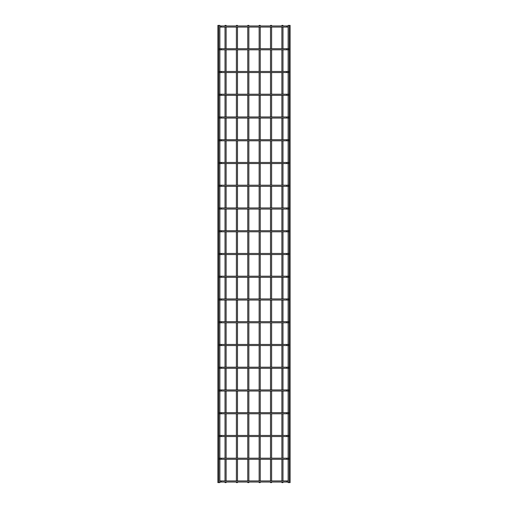 <?xml version="1.0" encoding="UTF-8"?>
<svg xmlns="http://www.w3.org/2000/svg" width="508" height="508" viewBox="0 0 508 508"><rect width="100%" height="100%" fill="white"/><g stroke="black" fill="none" stroke-linecap="round" stroke-linejoin="round"><path stroke-width="0.76" d="M219.875 480.936L288.125 480.936M288.125 482.029L219.875 482.029M219.875 25.4L217.894 25.4L217.894 482.6L219.875 482.6L219.875 25.4M226.111 25.971L226.111 25.4L225.019 25.4L225.019 25.971M226.111 27.064L226.111 48.717M226.111 49.809L226.111 71.463M226.111 72.555L226.111 94.215M226.111 95.307L226.111 116.961M226.111 118.053L226.111 139.713M226.111 140.805L226.111 162.458M226.111 163.551L226.111 185.21M226.111 186.303L226.111 207.956M226.111 209.048L226.111 230.708M226.111 231.8L226.111 253.454M226.111 254.546L226.111 276.2M226.111 277.292L226.111 298.952M226.111 300.044L226.111 321.697M226.111 322.79L226.111 344.449M226.111 345.542L226.111 367.195M226.111 368.287L226.111 389.947M226.111 391.039L226.111 412.693M226.111 413.785L226.111 435.445M226.111 436.537L226.111 458.191M226.111 459.283L226.111 480.936M226.111 482.029L226.111 482.6L225.019 482.6L225.019 482.029M288.125 25.4L290.106 25.4L290.106 482.6L288.125 482.6L288.125 25.4M219.329 459.283A0.546 0.546 0 0 0 219.875 458.737A0.546 0.546 0 0 0 219.329 458.191M288.671 458.191A0.546 0.546 0 0 0 288.125 458.737A0.546 0.546 0 0 0 288.671 459.283M219.875 458.191L288.125 458.191M288.125 459.283L219.875 459.283M219.329 436.537A0.546 0.546 0 0 0 219.875 435.991A0.546 0.546 0 0 0 219.329 435.445M288.671 435.445A0.546 0.546 0 0 0 288.125 435.991A0.546 0.546 0 0 0 288.671 436.537M219.875 435.445L288.125 435.445M288.125 436.537L219.875 436.537M219.329 413.785A0.546 0.546 0 0 0 219.875 413.239A0.546 0.546 0 0 0 219.329 412.693M288.671 412.693A0.546 0.546 0 0 0 288.125 413.239A0.546 0.546 0 0 0 288.671 413.785M219.875 412.693L288.125 412.693M288.125 413.785L219.875 413.785M219.329 391.039A0.546 0.546 0 0 0 219.875 390.493A0.546 0.546 0 0 0 219.329 389.947M288.671 389.947A0.546 0.546 0 0 0 288.125 390.493A0.546 0.546 0 0 0 288.671 391.039M219.875 389.947L288.125 389.947M288.125 391.039L219.875 391.039M219.329 368.287A0.546 0.546 0 0 0 219.875 367.741A0.546 0.546 0 0 0 219.329 367.195M288.671 367.195A0.546 0.546 0 0 0 288.125 367.741A0.546 0.546 0 0 0 288.671 368.287M219.875 367.195L288.125 367.195M288.125 368.287L219.875 368.287M219.329 345.542A0.546 0.546 0 0 0 219.875 344.995A0.546 0.546 0 0 0 219.329 344.449M288.671 344.449A0.546 0.546 0 0 0 288.125 344.995A0.546 0.546 0 0 0 288.671 345.542M219.875 344.449L288.125 344.449M288.125 345.542L219.875 345.542M219.329 322.79A0.546 0.546 0 0 0 219.875 322.243A0.546 0.546 0 0 0 219.329 321.697M288.671 321.697A0.546 0.546 0 0 0 288.125 322.243A0.546 0.546 0 0 0 288.671 322.79M219.875 321.697L288.125 321.697M288.125 322.79L219.875 322.79M219.329 300.044A0.546 0.546 0 0 0 219.875 299.498A0.546 0.546 0 0 0 219.329 298.952M288.671 298.952A0.546 0.546 0 0 0 288.125 299.498A0.546 0.546 0 0 0 288.671 300.044M219.875 298.952L288.125 298.952M288.125 300.044L219.875 300.044M219.329 277.292A0.546 0.546 0 0 0 219.875 276.746A0.546 0.546 0 0 0 219.329 276.2M288.671 276.2A0.546 0.546 0 0 0 288.125 276.746A0.546 0.546 0 0 0 288.671 277.292M219.875 276.2L288.125 276.2M288.125 277.292L219.875 277.292M219.329 254.546A0.546 0.546 0 0 0 219.875 254A0.546 0.546 0 0 0 219.329 253.454M288.671 253.454A0.546 0.546 0 0 0 288.125 254A0.546 0.546 0 0 0 288.671 254.546M219.875 253.454L288.125 253.454M288.125 254.546L219.875 254.546M219.329 231.8A0.546 0.546 0 0 0 219.875 231.254A0.546 0.546 0 0 0 219.329 230.708M288.671 230.708A0.546 0.546 0 0 0 288.125 231.254A0.546 0.546 0 0 0 288.671 231.8M219.875 230.708L288.125 230.708M288.125 231.8L219.875 231.8M219.329 209.048A0.546 0.546 0 0 0 219.875 208.502A0.546 0.546 0 0 0 219.329 207.956M288.671 207.956A0.546 0.546 0 0 0 288.125 208.502A0.546 0.546 0 0 0 288.671 209.048M219.875 207.956L288.125 207.956M288.125 209.048L219.875 209.048M219.329 186.303A0.546 0.546 0 0 0 219.875 185.757A0.546 0.546 0 0 0 219.329 185.21M288.671 185.21A0.546 0.546 0 0 0 288.125 185.757A0.546 0.546 0 0 0 288.671 186.303M219.875 185.21L288.125 185.21M288.125 186.303L219.875 186.303M219.329 163.551A0.546 0.546 0 0 0 219.875 163.005A0.546 0.546 0 0 0 219.329 162.458M288.671 162.458A0.546 0.546 0 0 0 288.125 163.005A0.546 0.546 0 0 0 288.671 163.551M219.875 162.458L288.125 162.458M288.125 163.551L219.875 163.551M219.329 140.805A0.546 0.546 0 0 0 219.875 140.259A0.546 0.546 0 0 0 219.329 139.713M288.671 139.713A0.546 0.546 0 0 0 288.125 140.259A0.546 0.546 0 0 0 288.671 140.805M219.875 139.713L288.125 139.713M288.125 140.805L219.875 140.805M219.329 118.053A0.546 0.546 0 0 0 219.875 117.507A0.546 0.546 0 0 0 219.329 116.961M288.671 116.961A0.546 0.546 0 0 0 288.125 117.507A0.546 0.546 0 0 0 288.671 118.053M219.875 116.961L288.125 116.961M288.125 118.053L219.875 118.053M219.329 95.307A0.546 0.546 0 0 0 219.875 94.761A0.546 0.546 0 0 0 219.329 94.215M288.671 94.215A0.546 0.546 0 0 0 288.125 94.761A0.546 0.546 0 0 0 288.671 95.307M219.875 94.215L288.125 94.215M288.125 95.307L219.875 95.307M219.329 72.555A0.546 0.546 0 0 0 219.875 72.009A0.546 0.546 0 0 0 219.329 71.463M288.671 71.463A0.546 0.546 0 0 0 288.125 72.009A0.546 0.546 0 0 0 288.671 72.555M219.875 71.463L288.125 71.463M288.125 72.555L219.875 72.555M219.329 49.809A0.546 0.546 0 0 0 219.875 49.263A0.546 0.546 0 0 0 219.329 48.717M288.671 48.717A0.546 0.546 0 0 0 288.125 49.263A0.546 0.546 0 0 0 288.671 49.809M219.875 48.717L288.125 48.717M288.125 49.809L219.875 49.809M219.875 25.971L288.125 25.971M288.125 27.064L219.875 27.064M237.484 25.971L237.484 25.4L236.391 25.4L236.391 25.971M237.484 27.064L237.484 48.717M237.484 49.809L237.484 71.463M237.484 72.555L237.484 94.215M237.484 95.307L237.484 116.961M237.484 118.053L237.484 139.713M237.484 140.805L237.484 162.458M237.484 163.551L237.484 185.21M237.484 186.303L237.484 207.956M237.484 209.048L237.484 230.708M237.484 231.8L237.484 253.454M237.484 254.546L237.484 276.2M237.484 277.292L237.484 298.952M237.484 300.044L237.484 321.697M237.484 322.79L237.484 344.449M237.484 345.542L237.484 367.195M237.484 368.287L237.484 389.947M237.484 391.039L237.484 412.693M237.484 413.785L237.484 435.445M237.484 436.537L237.484 458.191M237.484 459.283L237.484 480.936M237.484 482.029L237.484 482.6L236.391 482.6L236.391 482.029M248.856 25.971L248.856 25.4L247.764 25.4L247.764 25.971M248.856 27.064L248.856 48.717M248.856 49.809L248.856 71.463M248.856 72.555L248.856 94.215M248.856 95.307L248.856 116.961M248.856 118.053L248.856 139.713M248.856 140.805L248.856 162.458M248.856 163.551L248.856 185.21M248.856 186.303L248.856 207.956M248.856 209.048L248.856 230.708M248.856 231.8L248.856 253.454M248.856 254.546L248.856 276.2M248.856 277.292L248.856 298.952M248.856 300.044L248.856 321.697M248.856 322.79L248.856 344.449M248.856 345.542L248.856 367.195M248.856 368.287L248.856 389.947M248.856 391.039L248.856 412.693M248.856 413.785L248.856 435.445M248.856 436.537L248.856 458.191M248.856 459.283L248.856 480.936M248.856 482.029L248.856 482.6L247.764 482.6L247.764 482.029M260.236 25.971L260.236 25.4L259.144 25.4L259.144 25.971M260.236 27.064L260.236 48.717M260.236 49.809L260.236 71.463M260.236 72.555L260.236 94.215M260.236 95.307L260.236 116.961M260.236 118.053L260.236 139.713M260.236 140.805L260.236 162.458M260.236 163.551L260.236 185.21M260.236 186.303L260.236 207.956M260.236 209.048L260.236 230.708M260.236 231.8L260.236 253.454M260.236 254.546L260.236 276.2M260.236 277.292L260.236 298.952M260.236 300.044L260.236 321.697M260.236 322.79L260.236 344.449M260.236 345.542L260.236 367.195M260.236 368.287L260.236 389.947M260.236 391.039L260.236 412.693M260.236 413.785L260.236 435.445M260.236 436.537L260.236 458.191M260.236 459.283L260.236 480.936M260.236 482.029L260.236 482.6L259.144 482.6L259.144 482.029M271.609 25.971L271.609 25.4L270.516 25.4L270.516 25.971M271.609 27.064L271.609 48.717M271.609 49.809L271.609 71.463M271.609 72.555L271.609 94.215M271.609 95.307L271.609 116.961M271.609 118.053L271.609 139.713M271.609 140.805L271.609 162.458M271.609 163.551L271.609 185.21M271.609 186.303L271.609 207.956M271.609 209.048L271.609 230.708M271.609 231.8L271.609 253.454M271.609 254.546L271.609 276.2M271.609 277.292L271.609 298.952M271.609 300.044L271.609 321.697M271.609 322.79L271.609 344.449M271.609 345.542L271.609 367.195M271.609 368.287L271.609 389.947M271.609 391.039L271.609 412.693M271.609 413.785L271.609 435.445M271.609 436.537L271.609 458.191M271.609 459.283L271.609 480.936M271.609 482.029L271.609 482.6L270.516 482.6L270.516 482.029M282.981 25.971L282.981 25.4L281.889 25.4L281.889 25.971M282.981 27.064L282.981 48.717M282.981 49.809L282.981 71.463M282.981 72.555L282.981 94.215M282.981 95.307L282.981 116.961M282.981 118.053L282.981 139.713M282.981 140.805L282.981 162.458M282.981 163.551L282.981 185.21M282.981 186.303L282.981 207.956M282.981 209.048L282.981 230.708M282.981 231.8L282.981 253.454M282.981 254.546L282.981 276.2M282.981 277.292L282.981 298.952M282.981 300.044L282.981 321.697M282.981 322.79L282.981 344.449M282.981 345.542L282.981 367.195M282.981 368.287L282.981 389.947M282.981 391.039L282.981 412.693M282.981 413.785L282.981 435.445M282.981 436.537L282.981 458.191M282.981 459.283L282.981 480.936M282.981 482.029L282.981 482.6L281.889 482.6L281.889 482.029M221.24 480.936L221.24 482.029M286.76 480.936L286.76 482.029M221.24 458.191L221.24 459.283M286.76 458.191L286.76 459.283M221.24 435.445L221.24 436.537M286.76 435.445L286.76 436.537M221.24 412.693L221.24 413.785M286.76 412.693L286.76 413.785M221.24 389.947L221.24 391.039M286.76 389.947L286.76 391.039M221.24 367.195L221.24 368.287M286.76 367.195L286.76 368.287M221.24 344.449L221.24 345.542M286.76 344.449L286.76 345.542M221.24 321.697L221.24 322.79M286.76 321.697L286.76 322.79M221.24 298.952L221.24 300.044M286.76 298.952L286.76 300.044M221.24 276.2L221.24 277.292M286.76 276.2L286.76 277.292M221.24 253.454L221.24 254.546M286.76 253.454L286.76 254.546M221.24 230.708L221.24 231.8M286.76 230.708L286.76 231.8M221.24 207.956L221.24 209.048M286.76 207.956L286.76 209.048M221.24 185.21L221.24 186.303M286.76 185.21L286.76 186.303M221.24 162.458L221.24 163.551M286.76 162.458L286.76 163.551M221.24 139.713L221.24 140.805M286.76 139.713L286.76 140.805M221.24 116.961L221.24 118.053M286.76 116.961L286.76 118.053M221.24 94.215L221.24 95.307M286.76 94.215L286.76 95.307M221.24 71.463L221.24 72.555M286.76 71.463L286.76 72.555M221.24 48.717L221.24 49.809M286.76 48.717L286.76 49.809M221.24 25.971L221.24 27.064M286.76 25.971L286.76 27.064M218.783 25.4L218.783 482.6M225.019 27.064L225.019 48.717M225.019 49.809L225.019 71.463M225.019 72.555L225.019 94.215M225.019 95.307L225.019 116.961M225.019 118.053L225.019 139.713M225.019 140.805L225.019 162.458M225.019 163.551L225.019 185.21M225.019 186.303L225.019 207.956M225.019 209.048L225.019 230.708M225.019 231.8L225.019 253.454M225.019 254.546L225.019 276.2M225.019 277.292L225.019 298.952M225.019 300.044L225.019 321.697M225.019 322.79L225.019 344.449M225.019 345.542L225.019 367.195M225.019 368.287L225.019 389.947M225.019 391.039L225.019 412.693M225.019 413.785L225.019 435.445M225.019 436.537L225.019 458.191M225.019 459.283L225.019 480.936M289.217 25.4L289.217 482.6M236.391 27.064L236.391 48.717M236.391 49.809L236.391 71.463M236.391 72.555L236.391 94.215M236.391 95.307L236.391 116.961M236.391 118.053L236.391 139.713M236.391 140.805L236.391 162.458M236.391 163.551L236.391 185.21M236.391 186.303L236.391 207.956M236.391 209.048L236.391 230.708M236.391 231.8L236.391 253.454M236.391 254.546L236.391 276.2M236.391 277.292L236.391 298.952M236.391 300.044L236.391 321.697M236.391 322.79L236.391 344.449M236.391 345.542L236.391 367.195M236.391 368.287L236.391 389.947M236.391 391.039L236.391 412.693M236.391 413.785L236.391 435.445M236.391 436.537L236.391 458.191M236.391 459.283L236.391 480.936M247.764 27.064L247.764 48.717M247.764 49.809L247.764 71.463M247.764 72.555L247.764 94.215M247.764 95.307L247.764 116.961M247.764 118.053L247.764 139.713M247.764 140.805L247.764 162.458M247.764 163.551L247.764 185.21M247.764 186.303L247.764 207.956M247.764 209.048L247.764 230.708M247.764 231.8L247.764 253.454M247.764 254.546L247.764 276.2M247.764 277.292L247.764 298.952M247.764 300.044L247.764 321.697M247.764 322.79L247.764 344.449M247.764 345.542L247.764 367.195M247.764 368.287L247.764 389.947M247.764 391.039L247.764 412.693M247.764 413.785L247.764 435.445M247.764 436.537L247.764 458.191M247.764 459.283L247.764 480.936M259.144 27.064L259.144 48.717M259.144 49.809L259.144 71.463M259.144 72.555L259.144 94.215M259.144 95.307L259.144 116.961M259.144 118.053L259.144 139.713M259.144 140.805L259.144 162.458M259.144 163.551L259.144 185.21M259.144 186.303L259.144 207.956M259.144 209.048L259.144 230.708M259.144 231.8L259.144 253.454M259.144 254.546L259.144 276.2M259.144 277.292L259.144 298.952M259.144 300.044L259.144 321.697M259.144 322.79L259.144 344.449M259.144 345.542L259.144 367.195M259.144 368.287L259.144 389.947M259.144 391.039L259.144 412.693M259.144 413.785L259.144 435.445M259.144 436.537L259.144 458.191M259.144 459.283L259.144 480.936M270.516 27.064L270.516 48.717M270.516 49.809L270.516 71.463M270.516 72.555L270.516 94.215M270.516 95.307L270.516 116.961M270.516 118.053L270.516 139.713M270.516 140.805L270.516 162.458M270.516 163.551L270.516 185.21M270.516 186.303L270.516 207.956M270.516 209.048L270.516 230.708M270.516 231.8L270.516 253.454M270.516 254.546L270.516 276.2M270.516 277.292L270.516 298.952M270.516 300.044L270.516 321.697M270.516 322.79L270.516 344.449M270.516 345.542L270.516 367.195M270.516 368.287L270.516 389.947M270.516 391.039L270.516 412.693M270.516 413.785L270.516 435.445M270.516 436.537L270.516 458.191M270.516 459.283L270.516 480.936M281.889 27.064L281.889 48.717M281.889 49.809L281.889 71.463M281.889 72.555L281.889 94.215M281.889 95.307L281.889 116.961M281.889 118.053L281.889 139.713M281.889 140.805L281.889 162.458M281.889 163.551L281.889 185.21M281.889 186.303L281.889 207.956M281.889 209.048L281.889 230.708M281.889 231.8L281.889 253.454M281.889 254.546L281.889 276.2M281.889 277.292L281.889 298.952M281.889 300.044L281.889 321.697M281.889 322.79L281.889 344.449M281.889 345.542L281.889 367.195M281.889 368.287L281.889 389.947M281.889 391.039L281.889 412.693M281.889 413.785L281.889 435.445M281.889 436.537L281.889 458.191M281.889 459.283L281.889 480.936"/></g></svg>
